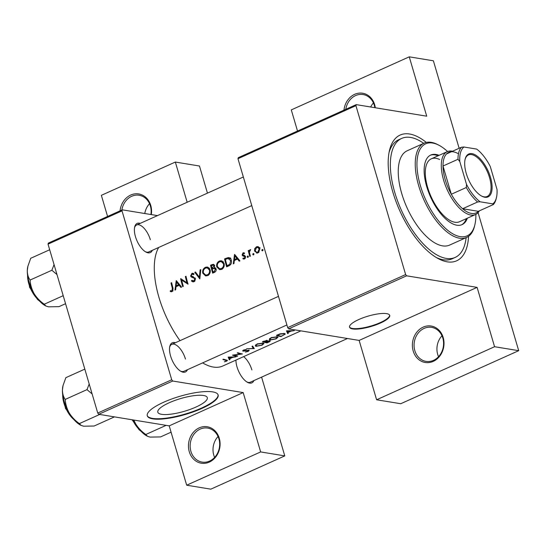 <?xml version="1.0" encoding="UTF-8"?>
<svg xmlns="http://www.w3.org/2000/svg" width="546" height="546" viewBox="0 0 546 546"><rect width="100%" height="100%" fill="white"/><g stroke="black" fill="none" stroke-linecap="round" stroke-linejoin="round"><path stroke-width="0.82" d="M219.267 438.233A18.468 15.738 99.3 0 1 209.309 462.1A18.468 15.738 99.3 0 1 189.278 451.726A18.468 15.738 99.3 0 1 199.229 427.859A18.468 15.738 99.3 0 1 219.267 438.233M190.909 451.378A17.233 14.694 -80.7 0 0 202.116 462.093A17.233 14.694 -80.7 0 0 218.898 438.786A17.233 14.694 -80.7 0 0 207.692 428.078A17.233 14.694 -80.7 0 0 190.909 451.378M214.619 457.418A17.233 14.694 99.3 0 1 213.773 455.125A17.233 14.694 99.3 0 1 218.052 436.5M120.052 210.852A18.468 15.738 99.3 0 1 134.159 193.98A18.468 15.738 99.3 0 1 150.744 205.426A18.468 15.738 99.3 0 1 151.303 214.592M150.901 214.53A17.233 14.694 -80.7 0 0 150.382 205.978A17.233 14.694 -80.7 0 0 139.175 195.263A17.233 14.694 -80.7 0 0 121.86 210.039M443.188 337.517A18.468 15.738 99.3 0 1 433.231 361.384A18.468 15.738 99.3 0 1 413.199 351.01A18.468 15.738 99.3 0 1 423.15 327.143A18.468 15.738 99.3 0 1 443.188 337.517M414.83 350.662A17.233 14.694 -80.7 0 0 426.037 361.377A17.233 14.694 -80.7 0 0 442.82 338.07A17.233 14.694 -80.7 0 0 431.613 327.361A17.233 14.694 -80.7 0 0 414.83 350.662M438.54 356.702A17.233 14.694 99.3 0 1 437.694 354.409A17.233 14.694 99.3 0 1 441.973 335.783M343.973 110.135A18.468 15.738 99.3 0 1 358.08 93.264A18.468 15.738 99.3 0 1 374.665 104.709A18.468 15.738 99.3 0 1 375.307 107.753M374.843 107.678A17.233 14.694 -80.7 0 0 374.303 105.262A17.233 14.694 -80.7 0 0 363.097 94.547A17.233 14.694 -80.7 0 0 345.782 109.323M169.253 402.73A25.805 6.634 163.6 0 0 157.814 412.196A25.805 6.634 163.6 0 0 195.877 407.091A25.805 6.634 163.6 0 0 207.316 397.625A25.805 6.634 163.6 0 0 169.253 402.73M163.65 402.245A36.93 9.494 163.6 0 0 147.27 415.793A36.93 9.494 163.6 0 0 201.754 408.49A36.93 9.494 163.6 0 0 218.127 394.942A36.93 9.494 163.6 0 0 163.65 402.245M147.215 415.561A36.93 9.494 163.6 0 0 201.617 408.033A36.93 9.494 163.6 0 0 218.052 394.717M358.838 319.512A20.925 5.378 163.6 0 0 349.556 327.197A20.925 5.378 163.6 0 0 380.432 323.055A20.925 5.378 163.6 0 0 389.707 315.376A20.925 5.378 163.6 0 0 358.838 319.512M349.508 326.958A20.925 5.378 163.6 0 0 380.296 322.597A20.925 5.378 163.6 0 0 389.626 315.158M152.327 250.327A16.005 7.282 -114.2 0 1 145.959 252.075A16.005 7.282 -114.2 0 1 135.456 236.65A16.005 7.282 -114.2 0 1 134.678 226.986A16.005 7.282 -114.2 0 1 140.206 223.382M145.359 251.72A14.769 6.723 65.8 0 0 148.771 251.924L251.767 205.603M187.462 369.697A16.005 7.282 -114.2 0 1 181.095 371.451A16.005 7.282 -114.2 0 1 170.591 356.026A16.005 7.282 -114.2 0 1 169.806 346.362A16.005 7.282 -114.2 0 1 175.341 342.758M180.487 371.096A14.769 6.723 65.8 0 0 183.906 371.3L286.903 324.972M253.89 380.596A16.005 7.282 -114.2 0 1 247.522 382.343A16.005 7.282 -114.2 0 1 237.019 366.919A16.005 7.282 -114.2 0 1 235.933 360.087M246.922 381.988A14.769 6.723 65.8 0 0 250.334 382.193L347.454 338.513M468.564 236.302A68.939 31.381 -114.2 0 1 438.09 258.538A68.939 31.381 -114.2 0 1 392.847 192.09A68.939 31.381 -114.2 0 1 389.475 150.471A68.939 31.381 -114.2 0 1 426.337 142.424M436.295 257.514A65.247 29.696 65.8 0 0 452.177 258.777L455.173 257.425A65.247 29.696 65.8 0 0 466.141 237.647M158.668 247.475A68.939 31.381 65.8 0 0 158.934 297.304A68.939 31.381 65.8 0 0 179.996 340.663M172.843 291.079L170.379 290.649L170.188 291.434L171.273 291.755L172.877 291.032L172.98 288.07A68.939 31.381 -114.2 0 1 171.642 282.712L171.014 282.992A68.939 31.381 65.8 0 0 172.331 288.268L171.935 290.759L171.069 290.813L172.823 291.1M176.215 280.658L174.973 290.09L175.655 289.783L175.996 286.746L179.163 285.319L180.924 287.414L181.606 287.107L176.358 280.678M180.61 278.678A68.939 31.381 65.8 0 0 182.685 286.623L183.313 286.336A68.939 31.381 -114.2 0 1 181.641 280.091L188.07 284.2A68.939 31.381 -114.2 0 1 185.995 276.256L185.367 276.542A68.939 31.381 65.8 0 0 186.95 282.78L180.897 278.726M192.008 274.222L193.612 274.624L194.062 273.88L192.868 273.239L191.892 273.382L190.595 276.003L191.284 277.034L194.308 278.296L194.772 278.965L193.782 280.931L191.871 280.296L191.393 280.965L193.107 281.934L194.826 281.163L195.4 278.692L191.216 275.689L192.008 274.222L193.803 274.31M194.785 272.304L199.822 278.91L200.798 269.601L200.123 269.901L199.379 277.204L195.461 271.997L194.785 272.304L195.802 272.468M202.757 273.15L205.637 275.942L208.722 274.911C210.087 273.478 210.551 271.772 210.108 269.806L207.364 267.001L205.371 267.315C203.18 268.571 202.313 270.516 202.757 273.15L203.522 273.273M210.579 265.199A68.939 31.381 65.8 0 0 212.647 273.143L214.544 272.29C215.847 271.662 216.38 270.57 216.127 269.021L214.244 267.595L214.626 265.547L213.411 264.257L210.579 265.199L212.032 265.438M214.755 267.622L215.172 267.752M216.755 266.858L219.629 269.649L221.601 269.349L222.72 268.612C224.085 267.178 224.542 265.479 224.099 263.506L221.355 260.708L219.369 261.022C217.178 262.278 216.305 264.223 216.755 266.858L217.513 266.98M224.57 258.906A68.939 31.381 65.8 0 0 226.645 266.851L228.815 265.875C231.033 264.837 231.866 263.008 231.306 260.381C230.869 258.592 229.852 257.651 228.269 257.555L224.57 258.906L226.03 259.145M228.822 257.589L229.334 257.732M234.527 254.429L233.285 263.861L233.968 263.554L234.309 260.517L237.476 259.091L239.237 261.186L239.919 260.879L234.671 254.45M243.939 255.357L242.738 254.634L243.202 253.556L244.239 253.774L244.54 253.085L243.741 252.764L243.031 252.846L242.117 254.948L242.588 255.74L244.949 256.866L244.315 258.203L243.12 258.046L242.861 258.777L243.946 259.063L245.065 258.565L245.564 256.552L244.123 255.385M243.564 259.057L243.946 259.063M245.243 258.36L243.12 258.046M243.202 253.556L244.239 253.774M247.201 256.961L247.638 257.405L248.259 257.125L248.369 256.443L247.597 256.04L247.201 256.961L248.253 257.139M248.369 256.443L247.597 256.04L248.191 256.135M248.218 250.621A68.939 31.381 65.8 0 0 249.788 256.436L250.416 256.156A68.939 31.381 -114.2 0 1 249.856 254.197L249.433 252.15L250.669 249.631L250.068 249.679L249.058 251.194A68.939 31.381 -114.2 0 1 248.846 250.341L248.218 250.621L248.949 250.744M250.669 249.631L250.068 249.679L250.628 249.768M252.764 254.463L253.201 254.9L253.822 254.62L253.931 253.938L253.16 253.535L252.764 254.463L253.815 254.634M253.931 253.938L253.16 253.535L253.754 253.631M254.532 251.037L257.262 253.078L258.736 252.409L259.828 248.655L258.586 246.908L257.794 246.608L256.408 246.826L254.695 248.662L254.532 251.037L255.31 251.167M256.606 253.071L257.262 253.078M261.827 250.389L262.264 250.826L262.885 250.546L262.995 249.863L262.216 249.461L261.827 250.389L262.879 250.559M262.995 249.863L262.216 249.461L262.81 249.556M262.264 250.826L262.606 250.791M253.201 254.9L253.542 254.866M247.638 257.405L247.98 257.364M202.627 362.878A68.939 31.381 65.8 0 0 222.775 366.011L300.887 330.876M224.365 361.821L226.57 361.152L227.47 360.435L226.631 360.107A68.939 31.381 -114.2 0 1 223.491 359.166L222.864 359.452A68.939 31.381 65.8 0 0 225.955 360.38L226.146 361.056L224.365 361.821M225.812 359.903L226.146 361.056M230.03 359.527L229.654 358.763L232.828 357.337L235.981 356.845L228.16 357.07L229.34 359.834L230.03 359.527M243.653 350.866L244.082 350.198L246.328 349.44L243.666 349.993L243.045 351.153L248.601 350.464L247.993 351.228L245.345 352.088L248.45 351.31L249.235 350.184L243.653 350.866L243.318 350.17M248.512 350.157L248.805 350.593L248.676 350.15M242.711 350.88L243.045 351.153L242.854 350.518M246.642 348.757L254.286 348.614L252.648 346.055L251.979 346.355L253.289 348.457L246.642 348.757M269.983 340.062L276.03 338.902L278.037 337.203L277.32 336.745L271.144 337.633L269.246 339.523L269.983 340.062L269.574 338.656M276.426 335.36A68.939 31.381 65.8 0 0 281.019 336.589L285.312 334.002L284.555 333.531L280.228 333.79L276.426 335.36M288.343 333.299L287.967 332.534L291.141 331.108L294.294 330.617L286.473 330.842L287.653 333.606L288.343 333.299M262.428 341.653A68.939 31.381 65.8 0 0 267.021 342.888L268.912 342.035C270.222 341.448 270.543 341.025 269.874 340.779L267.363 341.093L267.185 340.438L262.428 341.653M267.165 340.438L267.363 341.093L267.185 340.438M270.243 341.004L269.874 340.779M255.992 346.355L262.032 345.202L264.039 343.502L263.329 343.038L257.152 343.932L255.255 345.816L255.992 346.355L255.576 344.949M232.466 355.132A68.939 31.381 65.8 0 0 237.06 356.361L237.687 356.081A68.939 31.381 -114.2 0 1 234.104 355.2L242.444 353.945A68.939 31.381 -114.2 0 1 237.851 352.709L237.223 352.996A68.939 31.381 65.8 0 0 240.861 354.047L232.466 355.132M48.034 244.144L48.335 243.106L122.311 209.835L122.011 210.872L48.034 244.144L97.748 413.049L171.717 379.777L172.693 381.019L243.182 392.581L169.212 425.86L186.677 485.203L210.811 489.161L284.78 455.89L261.602 377.129M172.693 381.019L98.717 414.298L169.212 425.86M356.224 104.627L355.924 105.665L237.967 158.715L238.268 157.678L356.224 104.627L426.719 116.189L409.254 56.839L433.387 60.797L459.131 148.273M187.169 202.259L175.334 162.053L199.467 166.011L207.453 193.134M122.311 209.835L157.494 215.609M122.011 210.872L171.717 379.777M186.677 485.203L260.647 451.931L243.182 392.581M260.647 451.931L284.78 455.89M98.717 414.298L97.748 413.049M175.334 162.053L101.358 195.325L107.582 216.462M150.334 239.701A14.769 6.723 65.8 0 0 136.657 224.979A14.769 6.723 65.8 0 0 134.541 227.675M251.897 369.97A14.769 6.723 65.8 0 0 243.598 356.64M185.469 359.077A14.769 6.723 65.8 0 0 171.785 344.355A14.769 6.723 65.8 0 0 169.676 347.044M355.924 105.665L405.637 274.563L406.606 275.812L477.102 287.373L494.567 346.717L518.7 350.675L400.744 403.726L376.61 399.774L359.145 340.424L477.102 287.373M406.606 275.812L288.65 328.863L359.145 340.424M478.078 212.647L518.7 350.675M237.967 158.715L287.681 327.62L405.637 274.563M297.515 131.033L291.291 109.896L409.254 56.839M288.65 328.863L287.681 327.62M423.723 143.339A65.247 29.696 65.8 0 0 417.574 139.708A65.247 29.696 65.8 0 0 401.651 138.425L398.648 139.769A65.247 29.696 65.8 0 0 389.059 152.491M494.567 346.717L376.61 399.774M370.632 106.989A17.233 14.694 99.3 0 1 373.45 102.969M286.848 330.856L287.653 333.606M287.339 331.183L290.342 331.142L287.838 332.268L287.244 330.862M280.897 336.172L281.019 336.589M281.19 336.227A68.939 31.381 -114.2 0 1 277.539 335.251L280.31 334.104L283.927 333.818L284.514 334.179L283.879 334.944L281.19 336.227M277.436 334.903L277.539 335.251M283.804 333.401L283.927 333.818M271.662 337.797L276.692 337.025L277.266 337.401L275.546 338.841L270.611 339.776L270.024 339.359L271.56 337.455M276.569 336.616L276.692 337.025M266.898 342.465L267.021 342.888M263.438 341.202L263.541 341.543L266.782 340.888L266.625 340.349M266.455 340.349L265.035 342.014A68.939 31.381 -114.2 0 1 263.541 341.543M265.417 341.844L269.451 341.195L269.315 340.731M266.994 340.39L267.287 341.38M269.151 340.738L267.192 342.519A68.939 31.381 -114.2 0 1 265.506 342.144M257.664 344.089L262.694 343.325L263.268 343.7L261.554 345.133L256.62 346.075L256.033 345.652L257.569 343.755M262.578 342.915L262.694 343.325M252.586 346.082L253.289 348.457M236.937 355.944L237.06 356.361M240.725 353.59L240.861 354.047M228.535 357.084L229.34 359.834M229.027 357.412L232.03 357.371L229.525 358.497L228.931 357.091M171.731 283.115L171.014 282.992M171.833 291.7L170.188 291.434M172.952 290.929L171.935 290.759M238.568 259.268L237.476 259.091M234.93 255.951L236.93 258.429L234.425 259.548L234.93 255.951L235.995 256.122M238.008 258.606L236.93 258.429M235.92 259.794L234.425 259.548M244.54 253.091L243.031 252.846M244.28 259.009L242.861 258.777M245.639 256.975L244.949 256.866M245.564 256.538L244.622 256.388M245.509 256.381L242.588 255.74M245.072 256.142L244.574 255.351M243.079 255.105L242.117 254.948M249.522 251.269L249.058 251.194M255.364 248.771L254.695 248.662M258.299 247.495L258.79 247.222L256.408 246.826M257.924 252.887L257.5 252.423M256.579 247.543L257.616 247.386L259.2 248.949L257.821 252.129L256.709 252.293L255.166 250.764L256.579 247.543M259.916 249.065L259.2 248.949M258.865 252.3L257.821 252.129M228.248 258.64L230.549 257.93M228.542 265.998L227.034 265.745A68.939 31.381 -114.2 0 1 225.389 259.432L228.078 258.47L231.04 258.865M228.078 258.47L230.678 260.667L229.777 264.284L227.034 265.745M231.395 260.783L230.678 260.667M230.746 264.441L229.777 264.284M221.246 261.582L219.369 261.022M221.615 261.391L222.447 261.111M220.918 269.587L220.052 268.85M219.581 261.821L221.28 261.589L223.471 263.786C223.853 265.963 223.143 267.547 221.335 268.543L219.69 268.789L217.383 266.571C217.035 264.421 217.765 262.838 219.581 261.821M224.188 263.909L223.471 263.786M222.57 268.741L221.335 268.543M213.711 265.179L214.346 264.892M211.391 265.731L213.315 265.117L214.005 265.841L212.012 268.27A68.939 31.381 -114.2 0 1 211.391 265.731M214.694 265.957L214.005 265.841M214.244 268.373L212.435 268.079M214.933 268.455L215.622 268.086M213.554 268.523L212.012 268.27M213.977 268.4L215.499 269.308L213.93 271.642L213.036 272.045A68.939 31.381 -114.2 0 1 212.223 269.082L213.977 268.4L215.991 268.632M216.209 269.424L215.499 269.308M215.254 271.853L213.93 271.642M214.544 272.29L213.036 272.045M207.248 267.874L205.371 267.315M207.617 267.683L208.456 267.41M206.92 275.88L206.06 275.143M205.589 268.113L207.282 267.881L209.48 270.086C209.862 272.256 209.145 273.839 207.344 274.836L205.692 275.082L203.385 272.863C203.037 270.714 203.774 269.13 205.589 268.113M210.196 270.202L209.48 270.086M208.579 275.041L207.344 274.836M200.02 277.307L199.379 277.204M200.744 270.004L200.123 269.901M194.212 281.654L191.393 280.965M194.867 281.108L193.782 280.931M195.482 279.081L194.772 278.965M195.325 278.46L194.308 278.296M195.175 278.003L191.284 277.034M193.714 277.429L192.963 276.392M191.434 276.139L190.595 276.003M193.448 274.249L193.994 273.826M193.83 273.703L191.892 273.382M187.694 282.903L186.95 282.78M186.084 276.658L185.367 276.542M183.32 280.371L181.641 280.091M180.255 285.497L179.163 285.319M176.617 282.18L178.617 284.657L176.112 285.776L176.617 282.18L177.682 282.35M179.695 284.835L178.617 284.657M177.607 286.022L176.112 285.776M144.772 213.52A17.233 14.694 99.3 0 1 149.529 203.685M490.526 177.43A23.512 10.702 -114.2 0 1 481.695 196.116A23.512 10.702 -114.2 0 1 466.264 173.451A23.512 10.702 -114.2 0 1 465.117 159.255A23.512 10.702 -114.2 0 1 476.808 155.849A23.512 10.702 -114.2 0 1 490.526 177.43M481.34 195.918A22.775 10.367 65.8 0 0 487.134 196.485A22.775 10.367 65.8 0 0 489.544 177.641A22.775 10.367 65.8 0 0 468.454 154.941A22.775 10.367 65.8 0 0 465.028 159.657M479.354 210.852A34.466 15.691 -114.2 0 1 475.539 214.523A34.466 15.691 -114.2 0 1 443.618 180.173A34.466 15.691 -114.2 0 1 447.263 151.651A34.466 15.691 -114.2 0 1 452.538 151.235M457.732 153.412A33.238 15.131 65.8 0 0 446.485 153.958A33.238 15.131 65.8 0 0 443.004 166.018A33.238 15.131 65.8 0 0 445.256 179.825A33.238 15.131 65.8 0 0 451.31 194.253A33.238 15.131 65.8 0 0 462.605 208.736L478.316 211.316L493.311 204.573L492.806 203.876A32.009 14.571 65.8 0 0 496.471 197.475A32.009 14.571 65.8 0 0 496.997 189.353L490.281 166.53A32.009 14.571 65.8 0 0 476.685 149.092L463.984 147.011A32.009 14.571 65.8 0 0 459.793 161.534L466.509 184.357A32.009 14.571 65.8 0 0 480.105 201.788L492.806 203.876M480.105 201.788L477.6 201.993L462.605 208.736A33.238 15.131 65.8 0 0 478.316 211.316M459.793 161.534L457.998 159.275L443.004 166.018L451.31 194.253L466.304 187.51L466.509 184.357M446.485 153.958L461.479 147.215L463.984 147.011M457.998 159.275A33.238 15.131 -114.2 0 1 461.479 147.215M496.471 197.475L496.164 198.771A33.238 15.131 -114.2 0 1 493.311 204.573M477.6 201.993A33.238 15.131 -114.2 0 1 466.304 187.51M439.066 155.337A38.159 17.37 65.8 0 0 430.753 155.03A38.159 17.37 65.8 0 0 427.238 188.288A38.159 17.37 65.8 0 0 452.743 223.88A38.159 17.37 65.8 0 0 462.059 224.631A38.159 17.37 65.8 0 0 467.342 218.209M438.063 155.787A38.159 17.37 65.8 0 0 430.262 155.269M447.577 151.515A50.471 22.973 65.8 0 0 439.325 145.454A50.471 22.973 65.8 0 0 438.022 144.792A50.471 22.973 65.8 0 0 418.168 176.44A50.471 22.973 65.8 0 0 454.784 234.869A50.471 22.973 65.8 0 0 474.911 224.577A50.471 22.973 65.8 0 0 475.853 214.373M474.911 224.577L474.604 225.873A51.706 23.533 -114.2 0 1 466.612 237.435A51.706 23.533 -114.2 0 1 453.992 236.418A51.706 23.533 -114.2 0 1 419.43 188.186A51.706 23.533 -114.2 0 1 424.194 143.127A51.706 23.533 -114.2 0 1 436.82 144.144A51.706 23.533 -114.2 0 1 438.151 144.82L439.325 145.454M424.194 143.127L407.2 150.771A51.706 23.533 65.8 0 0 402.436 195.83A51.706 23.533 65.8 0 0 436.998 244.062A51.706 23.533 65.8 0 0 449.624 245.079L466.612 237.435M401.651 138.425A65.247 29.696 65.8 0 0 395.638 195.284A65.247 29.696 65.8 0 0 439.243 256.142A65.247 29.696 65.8 0 0 455.173 257.425M475.539 214.523L459.548 221.717A34.466 15.691 -114.2 0 1 451.132 221.034A34.466 15.691 -114.2 0 1 428.091 188.882A34.466 15.691 -114.2 0 1 431.265 158.845A34.466 15.691 -114.2 0 1 439.68 159.521M461.554 224.843A38.159 17.37 65.8 0 0 466.345 218.659M49.686 249.754L30.719 258.285L27.907 266.182L27.3 270.563A24.775 11.275 65.8 0 0 34.057 293.536C31.695 289.237 30.378 284.739 30.105 280.043C28.249 277.511 27.314 274.351 27.3 270.563A24.775 11.275 65.8 0 1 27.757 266.81L27.907 266.182M54.061 264.626L51.87 270.256L30.105 280.043M51.87 270.256L56.982 274.556M44.24 304.224C40.097 301.337 36.705 297.775 34.057 293.536A24.775 11.275 65.8 0 0 45.229 305.651L45.946 306.04L44.24 304.224L63.206 295.693M65.561 303.692L59.002 306.647L48.512 306.832L45.946 306.04M84.821 369.13L65.854 377.661L63.036 385.551L62.435 389.94A24.775 11.275 65.8 0 0 69.192 412.906C66.817 408.572 65.5 404.081 65.233 399.419C63.391 396.908 62.456 393.748 62.435 389.94A24.775 11.275 65.8 0 1 62.892 386.186L63.036 385.551M89.196 383.995L86.998 389.626L65.233 399.419M86.998 389.626L92.117 393.932M79.375 423.6C75.205 420.679 71.813 417.117 69.192 412.906A24.775 11.275 65.8 0 0 80.358 425.027L81.081 425.409L79.375 423.6L99.7 414.455M114.455 416.878L94.137 426.017L83.64 426.208L81.081 425.409M133.613 420.017A24.775 11.275 -114.2 0 0 135.62 423.805A24.775 11.275 65.8 0 0 142.772 432.978A24.775 11.275 65.8 0 0 146.792 435.92L147.509 436.309L145.802 434.493C141.66 431.606 138.261 428.044 135.62 423.805L133.804 420.051M166.127 425.354L145.802 434.493M171.075 432.186L160.565 436.916L150.075 437.1L147.509 436.309M277.928 334.684L278.03 335.026M173.062 288.39L172.331 288.268M227.662 258.545L225.983 258.272M229.306 265.629L227.839 265.383M214.203 264.96L211.944 264.585M195.038 277.982L192.711 277.593M27.587 275.409A18.468 8.408 65.8 0 0 37.954 299.44A18.468 8.408 65.8 0 0 38.677 300.075M62.715 394.778A18.468 8.408 65.8 0 0 73.812 419.451M132.589 419.854A18.468 8.408 65.8 0 0 139.51 429.709A18.468 8.408 65.8 0 0 140.24 430.344M284.514 334.179L284.309 333.476M277.266 337.401L277.054 336.684M270.017 339.332L269.765 338.472M263.268 343.7L263.056 342.977M256.026 345.632L255.774 344.765M226.638 360.633L226.474 360.073M243.639 253.508L244.308 253.617M243.714 258.285L245.113 258.511M244.028 256.19L245.529 256.436M257.616 247.386L260.046 247.782M256.75 252.3L258.504 252.586M221.28 261.589L223.614 261.971M219.69 268.789L222.222 269.205M213.315 265.117L214.558 265.315M207.282 267.881L209.616 268.263M205.692 275.082L208.231 275.498M193.086 281.026L194.704 281.292M447.263 151.651L431.265 158.845M136.657 224.979L243.345 176.993M39.592 301.099L37.469 299.42L29.62 287.353L27.43 274.044M74.727 420.468L65.452 408.381L62.558 393.42M278.48 296.369L171.785 344.355M132.112 419.772L139.032 429.688L141.155 431.367"/></g></svg>
